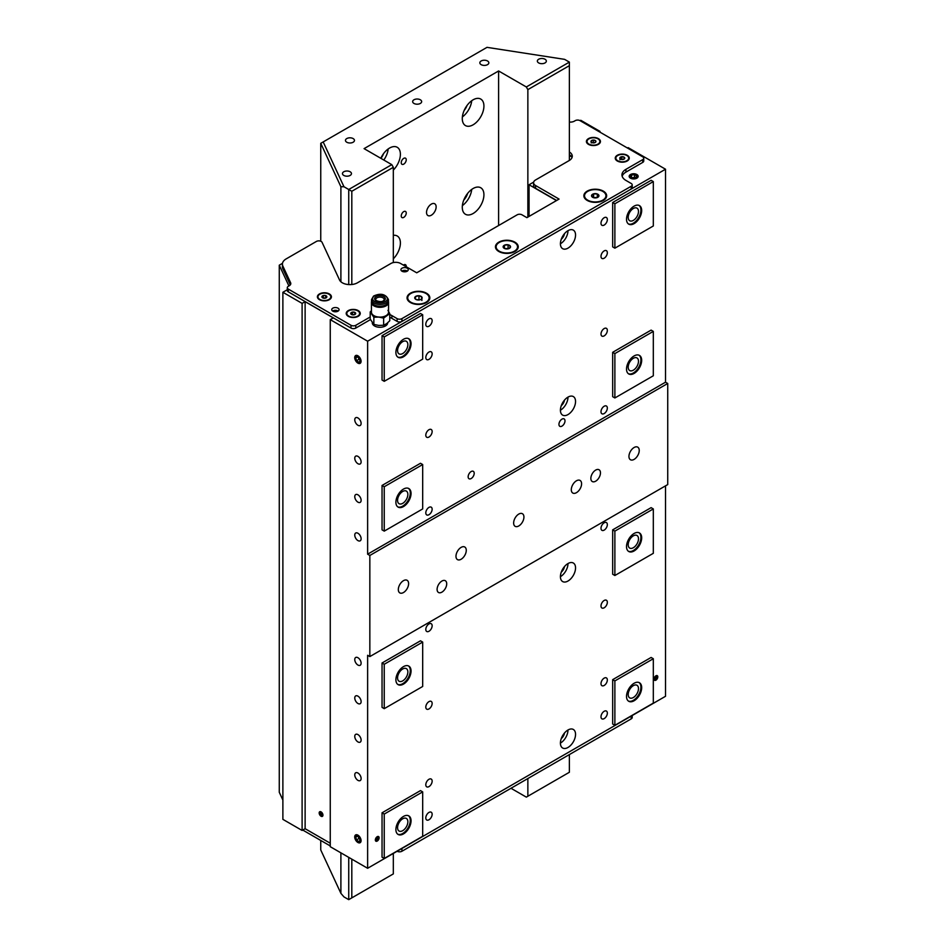 <?xml version="1.0" encoding="UTF-8"?>
<svg xmlns="http://www.w3.org/2000/svg" width="947" height="947" viewBox="0 0 947 947"><rect width="100%" height="100%" fill="white"/><g stroke="black" fill="none" stroke-linecap="round" stroke-linejoin="round"><path stroke-width="1.42" d="M407.317 271.126A3.208 1.858 0 0 0 407.139 271.02A3.208 1.858 0 0 0 402.179 271.315M338.138 311.078A3.208 1.858 0 0 0 337.949 310.959A3.208 1.858 0 0 0 332.989 311.255M655.916 680.171A2.675 1.539 120 0 0 657.656 677.803A2.675 1.539 120 0 0 657.254 675.661A2.675 1.539 120 0 0 655.916 675.803A2.675 1.539 120 0 0 654.164 678.159A2.675 1.539 120 0 0 654.578 680.301A2.675 1.539 120 0 0 655.916 680.171M321.057 811.863A2.675 1.539 -120 0 0 319.719 811.733A2.675 1.539 -120 0 0 319.317 813.875A2.675 1.539 -120 0 0 321.057 816.231A2.675 1.539 -120 0 0 322.394 816.373A2.675 1.539 -120 0 0 322.809 814.219A2.675 1.539 -120 0 0 321.057 811.863M377.237 841.054A2.675 1.539 120 0 0 378.978 838.699A2.675 1.539 120 0 0 378.575 836.556A2.675 1.539 120 0 0 377.237 836.686A2.675 1.539 120 0 0 375.486 839.054A2.675 1.539 120 0 0 375.9 841.196A2.675 1.539 120 0 0 377.237 841.054M561.973 426.114A4.285 2.474 120 0 0 564.767 422.35A4.285 2.474 120 0 0 564.116 418.917A4.285 2.474 120 0 0 561.973 419.13A4.285 2.474 120 0 0 559.18 422.895A4.285 2.474 120 0 0 559.831 426.328A4.285 2.474 120 0 0 561.973 426.114M471.168 478.543A4.285 2.474 120 0 0 473.974 474.767A4.285 2.474 120 0 0 473.311 471.334A4.285 2.474 120 0 0 471.168 471.547A4.285 2.474 120 0 0 468.374 475.323A4.285 2.474 120 0 0 469.037 478.756A4.285 2.474 120 0 0 471.168 478.543M567.987 581.032A10.701 6.179 120 0 0 574.971 571.597A10.701 6.179 120 0 0 573.337 563.027A10.701 6.179 120 0 0 567.987 563.548A10.701 6.179 120 0 0 560.991 572.982A10.701 6.179 120 0 0 562.636 581.553A10.701 6.179 120 0 0 567.987 581.032M560.423 576.664A10.701 6.179 120 0 0 567.987 563.548M561.275 572.13A5.883 3.397 120 0 0 564.495 566.555M567.987 747.467A10.701 6.179 120 0 0 574.971 738.044A10.701 6.179 120 0 0 573.337 729.462A10.701 6.179 120 0 0 567.987 729.995A10.701 6.179 120 0 0 560.991 739.429A10.701 6.179 120 0 0 562.636 748A10.701 6.179 120 0 0 567.987 747.467M560.423 743.099A10.701 6.179 120 0 0 567.987 729.995M561.275 738.577A5.883 3.397 120 0 0 564.495 733.002M595.663 481.194A6.795 3.918 120 0 0 600.102 475.205A6.795 3.918 120 0 0 599.06 469.759A6.795 3.918 120 0 0 595.663 470.091A6.795 3.918 120 0 0 591.224 476.081A6.795 3.918 120 0 0 592.266 481.526A6.795 3.918 120 0 0 595.663 481.194M441.906 592.147A6.795 3.918 120 0 0 446.345 586.157A6.795 3.918 120 0 0 445.303 580.712A6.795 3.918 120 0 0 441.906 581.056A6.795 3.918 120 0 0 437.467 587.045A6.795 3.918 120 0 0 438.508 592.491A6.795 3.918 120 0 0 441.906 592.147M634.099 459.39A7.28 4.202 120 0 0 638.846 452.974A7.28 4.202 120 0 0 637.733 447.15A7.28 4.202 120 0 0 634.099 447.505A7.28 4.202 120 0 0 629.341 453.921A7.28 4.202 120 0 0 630.465 459.757A7.28 4.202 120 0 0 634.099 459.39M576.439 492.677A7.28 4.202 120 0 0 581.198 486.273A7.28 4.202 120 0 0 580.073 480.437A7.28 4.202 120 0 0 576.439 480.792A7.28 4.202 120 0 0 571.692 487.208A7.28 4.202 120 0 0 572.805 493.044A7.28 4.202 120 0 0 576.439 492.677M518.778 525.964A7.28 4.202 120 0 0 523.537 519.56A7.28 4.202 120 0 0 522.424 513.724A7.28 4.202 120 0 0 518.778 514.079A7.28 4.202 120 0 0 514.032 520.495A7.28 4.202 120 0 0 515.144 526.331A7.28 4.202 120 0 0 518.778 525.964M461.13 559.251A7.28 4.202 120 0 0 465.877 552.847A7.28 4.202 120 0 0 464.764 547.011A7.28 4.202 120 0 0 461.13 547.378A7.28 4.202 120 0 0 456.371 553.782A7.28 4.202 120 0 0 457.484 559.618A7.28 4.202 120 0 0 461.13 559.251M403.469 592.538A7.28 4.202 120 0 0 408.216 586.134A7.28 4.202 120 0 0 407.103 580.298A7.28 4.202 120 0 0 403.469 580.665A7.28 4.202 120 0 0 398.711 587.069A7.28 4.202 120 0 0 399.835 592.905A7.28 4.202 120 0 0 403.469 592.538M604.174 718.619A4.498 2.592 120 0 0 607.11 714.665A4.498 2.592 120 0 0 606.423 711.067A4.498 2.592 120 0 0 604.174 711.28A4.498 2.592 120 0 0 601.238 715.245A4.498 2.592 120 0 0 601.925 718.844A4.498 2.592 120 0 0 604.174 718.619M604.174 225.066A4.498 2.592 120 0 0 607.11 221.101A4.498 2.592 120 0 0 606.423 217.502A4.498 2.592 120 0 0 604.174 217.727A4.498 2.592 120 0 0 601.238 221.681A4.498 2.592 120 0 0 601.925 225.291A4.498 2.592 120 0 0 604.174 225.066M428.967 326.218A4.498 2.592 120 0 0 431.903 322.252A4.498 2.592 120 0 0 431.216 318.654A4.498 2.592 120 0 0 428.967 318.879A4.498 2.592 120 0 0 426.032 322.832A4.498 2.592 120 0 0 426.73 326.443A4.498 2.592 120 0 0 428.967 326.218M428.967 819.771A4.498 2.592 120 0 0 431.903 815.817A4.498 2.592 120 0 0 431.216 812.218A4.498 2.592 120 0 0 428.967 812.431A4.498 2.592 120 0 0 426.032 816.397A4.498 2.592 120 0 0 426.73 819.995A4.498 2.592 120 0 0 428.967 819.771M604.174 600.469A4.486 2.592 -60 0 1 606.411 600.244A4.486 2.592 -60 0 1 607.098 603.831A4.486 2.592 -60 0 1 604.174 607.785A4.486 2.592 -60 0 1 601.937 608.01A4.486 2.592 -60 0 1 601.238 604.411A4.486 2.592 -60 0 1 604.174 600.469M428.967 701.62A4.486 2.592 -60 0 1 431.216 701.396A4.486 2.592 -60 0 1 431.903 704.982A4.486 2.592 -60 0 1 428.967 708.936A4.486 2.592 -60 0 1 426.73 709.161A4.486 2.592 -60 0 1 426.043 705.562A4.486 2.592 -60 0 1 428.967 701.62M428.967 779.286A4.486 2.592 -60 0 1 431.216 779.061A4.486 2.592 -60 0 1 431.903 782.66A4.486 2.592 -60 0 1 428.967 786.614A4.486 2.592 -60 0 1 426.73 786.839A4.486 2.592 -60 0 1 426.043 783.24A4.486 2.592 -60 0 1 428.967 779.286M428.967 623.943A4.486 2.592 -60 0 1 431.216 623.718A4.486 2.592 -60 0 1 431.903 627.316A4.486 2.592 -60 0 1 428.967 631.27A4.486 2.592 -60 0 1 426.73 631.483A4.486 2.592 -60 0 1 426.043 627.897A4.486 2.592 -60 0 1 428.967 623.943M604.174 678.135A4.486 2.592 -60 0 1 606.411 677.91A4.486 2.592 -60 0 1 607.098 681.509A4.486 2.592 -60 0 1 604.174 685.462A4.486 2.592 -60 0 1 601.937 685.687A4.486 2.592 -60 0 1 601.238 682.089A4.486 2.592 -60 0 1 604.174 678.135M604.174 250.884A4.486 2.592 -60 0 1 606.411 250.671A4.486 2.592 -60 0 1 607.098 254.258A4.486 2.592 -60 0 1 604.174 258.211A4.486 2.592 -60 0 1 601.937 258.436A4.486 2.592 -60 0 1 601.238 254.838A4.486 2.592 -60 0 1 604.174 250.884M604.174 328.562A4.486 2.592 -60 0 1 606.411 328.337A4.486 2.592 -60 0 1 607.098 331.935A4.486 2.592 -60 0 1 604.174 335.889A4.486 2.592 -60 0 1 601.937 336.102A4.486 2.592 -60 0 1 601.238 332.515A4.486 2.592 -60 0 1 604.174 328.562M428.967 429.713A4.486 2.592 -60 0 1 431.216 429.488A4.486 2.592 -60 0 1 431.903 433.087A4.486 2.592 -60 0 1 428.967 437.041A4.486 2.592 -60 0 1 426.73 437.254A4.486 2.592 -60 0 1 426.043 433.667A4.486 2.592 -60 0 1 428.967 429.713M428.967 507.391A4.486 2.592 -60 0 1 431.216 507.166A4.486 2.592 -60 0 1 431.903 510.753A4.486 2.592 -60 0 1 428.967 514.706A4.486 2.592 -60 0 1 426.73 514.931A4.486 2.592 -60 0 1 426.043 511.333A4.486 2.592 -60 0 1 428.967 507.391M604.174 406.239A4.486 2.592 -60 0 1 606.411 406.014A4.486 2.592 -60 0 1 607.098 409.601A4.486 2.592 -60 0 1 604.174 413.555A4.486 2.592 -60 0 1 601.937 413.78A4.486 2.592 -60 0 1 601.238 410.181A4.486 2.592 -60 0 1 604.174 406.239M428.967 352.035A4.486 2.592 -60 0 1 431.216 351.822A4.486 2.592 -60 0 1 431.903 355.409A4.486 2.592 -60 0 1 428.967 359.363A4.486 2.592 -60 0 1 426.73 359.588A4.486 2.592 -60 0 1 426.043 355.989A4.486 2.592 -60 0 1 428.967 352.035M604.174 522.791A4.486 2.592 -60 0 1 606.411 522.566A4.486 2.592 -60 0 1 607.098 526.165A4.486 2.592 -60 0 1 604.174 530.119A4.486 2.592 -60 0 1 601.937 530.332A4.486 2.592 -60 0 1 601.238 526.745A4.486 2.592 -60 0 1 604.174 522.791M567.987 414.585A10.701 6.179 120 0 0 574.971 405.15A10.701 6.179 120 0 0 573.337 396.58A10.701 6.179 120 0 0 567.987 397.113A10.701 6.179 120 0 0 560.991 406.535A10.701 6.179 120 0 0 562.636 415.117A10.701 6.179 120 0 0 567.987 414.585M560.423 410.217A10.701 6.179 120 0 0 567.987 397.113M561.275 405.683A5.883 3.397 120 0 0 564.495 400.108M567.987 248.138A10.701 6.179 120 0 0 574.971 238.715A10.701 6.179 120 0 0 573.337 230.133A10.701 6.179 120 0 0 567.987 230.666A10.701 6.179 120 0 0 560.991 240.1A10.701 6.179 120 0 0 562.636 248.67A10.701 6.179 120 0 0 567.987 248.138M560.423 243.77A10.701 6.179 120 0 0 567.987 230.666M561.275 239.248A5.883 3.397 120 0 0 564.495 233.672M357.942 734.588A4.498 2.592 -120 0 0 355.693 734.363A4.498 2.592 -120 0 0 355.007 737.962A4.498 2.592 -120 0 0 357.942 741.927A4.498 2.592 -120 0 0 360.18 742.152A4.498 2.592 -120 0 0 360.878 738.542A4.498 2.592 -120 0 0 357.942 734.588M357.942 773.024A4.498 2.592 -120 0 0 355.693 772.799A4.498 2.592 -120 0 0 355.007 776.398A4.498 2.592 -120 0 0 357.942 780.364A4.498 2.592 -120 0 0 360.18 780.588A4.498 2.592 -120 0 0 360.878 776.978A4.498 2.592 -120 0 0 357.942 773.024M357.942 417.947A4.498 2.592 -120 0 0 355.693 417.722A4.498 2.592 -120 0 0 355.007 421.32A4.498 2.592 -120 0 0 357.942 425.286A4.498 2.592 -120 0 0 360.18 425.499A4.498 2.592 -120 0 0 360.878 421.9A4.498 2.592 -120 0 0 357.942 417.947M357.942 456.383A4.498 2.592 -120 0 0 355.693 456.158A4.498 2.592 -120 0 0 355.007 459.757A4.498 2.592 -120 0 0 357.942 463.722A4.498 2.592 -120 0 0 360.18 463.947A4.498 2.592 -120 0 0 360.878 460.337A4.498 2.592 -120 0 0 357.942 456.383M357.942 494.819A4.498 2.592 -120 0 0 355.693 494.594A4.498 2.592 -120 0 0 355.007 498.193A4.498 2.592 -120 0 0 357.942 502.159A4.498 2.592 -120 0 0 360.18 502.384A4.498 2.592 -120 0 0 360.878 498.773A4.498 2.592 -120 0 0 357.942 494.819M357.942 533.256A4.498 2.592 -120 0 0 355.693 533.031A4.498 2.592 -120 0 0 355.007 536.629A4.498 2.592 -120 0 0 357.942 540.595A4.498 2.592 -120 0 0 360.18 540.82A4.498 2.592 -120 0 0 360.878 537.209A4.498 2.592 -120 0 0 357.942 533.256M357.942 696.152A4.498 2.592 -120 0 0 355.693 695.927A4.498 2.592 -120 0 0 355.007 699.525A4.498 2.592 -120 0 0 357.942 703.491A4.498 2.592 -120 0 0 360.18 703.704A4.498 2.592 -120 0 0 360.878 700.105A4.498 2.592 -120 0 0 357.942 696.152M357.942 657.715A4.498 2.592 -120 0 0 355.693 657.49A4.498 2.592 -120 0 0 355.007 661.089A4.498 2.592 -120 0 0 357.942 665.054A4.498 2.592 -120 0 0 360.18 665.268A4.498 2.592 -120 0 0 360.878 661.669A4.498 2.592 -120 0 0 357.942 657.715M402.712 668.996A7.28 4.202 -60 0 1 406.346 668.629A7.28 4.202 -60 0 1 407.47 674.465A7.28 4.202 -60 0 1 402.712 680.881A7.28 4.202 -60 0 1 399.078 681.236A7.28 4.202 -60 0 1 397.953 675.4A7.28 4.202 -60 0 1 402.712 668.996M402.712 818.788A7.28 4.202 -60 0 1 406.346 818.433A7.28 4.202 -60 0 1 407.47 824.269A7.28 4.202 -60 0 1 402.712 830.673A7.28 4.202 -60 0 1 399.078 831.04A7.28 4.202 -60 0 1 397.953 825.204A7.28 4.202 -60 0 1 402.712 818.788M411.045 670.997A10.713 6.179 -60 0 1 406.37 681.781A10.713 6.179 -60 0 1 398.119 684.645A10.713 6.179 -60 0 1 395.893 679.745A10.713 6.179 -60 0 1 400.569 668.973A10.713 6.179 -60 0 1 408.82 666.096A10.713 6.179 -60 0 1 411.045 670.997M408.429 665.907A10.713 6.179 -60 0 1 410.288 670.559A10.713 6.179 -60 0 1 405.861 681.071A10.713 6.179 -60 0 1 397.752 684.409M411.045 820.8A10.713 6.179 -60 0 1 406.37 831.573A10.713 6.179 -60 0 1 398.119 834.449A10.713 6.179 -60 0 1 395.893 829.548A10.713 6.179 -60 0 1 400.569 818.764A10.713 6.179 -60 0 1 408.82 815.9A10.713 6.179 -60 0 1 411.045 820.8M408.429 815.698A10.713 6.179 -60 0 1 410.288 820.362A10.713 6.179 -60 0 1 405.861 830.874A10.713 6.179 -60 0 1 397.752 834.2M633.342 535.836A7.28 4.202 -60 0 1 636.976 535.481A7.28 4.202 -60 0 1 638.1 541.317A7.28 4.202 -60 0 1 633.342 547.721A7.28 4.202 -60 0 1 629.708 548.088A7.28 4.202 -60 0 1 628.583 542.252A7.28 4.202 -60 0 1 633.342 535.836M633.342 685.64A7.28 4.202 -60 0 1 636.976 685.285A7.28 4.202 -60 0 1 638.1 691.109A7.28 4.202 -60 0 1 633.342 697.525A7.28 4.202 -60 0 1 629.708 697.88A7.28 4.202 -60 0 1 628.583 692.056A7.28 4.202 -60 0 1 633.342 685.64M626.523 546.597A10.713 6.179 120 0 0 628.749 551.497A10.713 6.179 120 0 0 637 548.621A10.713 6.179 120 0 0 641.675 537.849A10.713 6.179 120 0 0 639.45 532.948A10.713 6.179 120 0 0 631.199 535.813A10.713 6.179 120 0 0 626.523 546.597M628.382 551.249A10.713 6.179 120 0 0 636.479 547.922A10.713 6.179 120 0 0 640.918 537.411A10.713 6.179 120 0 0 639.059 532.747M626.523 696.388A10.713 6.179 120 0 0 628.749 701.289A10.713 6.179 120 0 0 637 698.424A10.713 6.179 120 0 0 641.675 687.652A10.713 6.179 120 0 0 639.45 682.74A10.713 6.179 120 0 0 631.199 685.616A10.713 6.179 120 0 0 626.523 696.388M628.382 701.052A10.713 6.179 120 0 0 636.479 697.726A10.713 6.179 120 0 0 640.918 687.214A10.713 6.179 120 0 0 639.059 682.55M633.342 358.297A7.28 4.202 -60 0 1 636.976 357.942A7.28 4.202 -60 0 1 638.1 363.766A7.28 4.202 -60 0 1 633.342 370.182A7.28 4.202 -60 0 1 629.708 370.549A7.28 4.202 -60 0 1 628.583 364.713A7.28 4.202 -60 0 1 633.342 358.297M633.342 208.506A7.28 4.202 -60 0 1 636.976 208.139A7.28 4.202 -60 0 1 638.1 213.975A7.28 4.202 -60 0 1 633.342 220.391A7.28 4.202 -60 0 1 629.708 220.746A7.28 4.202 -60 0 1 628.583 214.91A7.28 4.202 -60 0 1 633.342 208.506M641.675 360.31A10.713 6.179 -60 0 1 637 371.082A10.713 6.179 -60 0 1 628.749 373.958A10.713 6.179 -60 0 1 626.523 369.046A10.713 6.179 -60 0 1 631.199 358.274A10.713 6.179 -60 0 1 639.45 355.409A10.713 6.179 -60 0 1 641.675 360.31M639.059 355.208A10.713 6.179 -60 0 1 640.918 359.872A10.713 6.179 -60 0 1 636.479 370.384A10.713 6.179 -60 0 1 628.382 373.71M641.675 210.506A10.713 6.179 -60 0 1 637 221.29A10.713 6.179 -60 0 1 628.749 224.155A10.713 6.179 -60 0 1 626.523 219.254A10.713 6.179 -60 0 1 631.199 208.47A10.713 6.179 -60 0 1 639.45 205.606A10.713 6.179 -60 0 1 641.675 210.506M639.059 205.416A10.713 6.179 -60 0 1 640.918 210.068A10.713 6.179 -60 0 1 636.479 220.58A10.713 6.179 -60 0 1 628.382 223.918M402.712 491.457A7.28 4.202 -60 0 1 406.346 491.091A7.28 4.202 -60 0 1 407.47 496.926A7.28 4.202 -60 0 1 402.712 503.342A7.28 4.202 -60 0 1 399.078 503.697A7.28 4.202 -60 0 1 397.953 497.862A7.28 4.202 -60 0 1 402.712 491.457M395.893 502.206A10.713 6.179 120 0 0 398.119 507.107A10.713 6.179 120 0 0 406.37 504.242A10.713 6.179 120 0 0 411.045 493.458A10.713 6.179 120 0 0 408.82 488.557A10.713 6.179 120 0 0 400.569 491.422A10.713 6.179 120 0 0 395.893 502.206M397.752 506.87A10.713 6.179 120 0 0 405.861 503.532A10.713 6.179 120 0 0 410.288 493.02A10.713 6.179 120 0 0 408.429 488.368M402.712 341.654A7.28 4.202 -60 0 1 406.346 341.299A7.28 4.202 -60 0 1 407.47 347.123A7.28 4.202 -60 0 1 402.712 353.539A7.28 4.202 -60 0 1 399.078 353.894A7.28 4.202 -60 0 1 397.953 348.07A7.28 4.202 -60 0 1 402.712 341.654M395.893 352.402A10.713 6.179 120 0 0 398.119 357.303A10.713 6.179 120 0 0 406.37 354.438A10.713 6.179 120 0 0 411.045 343.666A10.713 6.179 120 0 0 408.82 338.754A10.713 6.179 120 0 0 400.569 341.63A10.713 6.179 120 0 0 395.893 352.402M397.752 357.066A10.713 6.179 120 0 0 405.861 353.74A10.713 6.179 120 0 0 410.288 343.228A10.713 6.179 120 0 0 408.429 338.564M357.895 355.776A4.498 2.592 -120 0 0 355.658 355.563A4.498 2.592 -120 0 0 354.959 359.162A4.498 2.592 -120 0 0 357.895 363.115A4.498 2.592 -120 0 0 360.144 363.34A4.498 2.592 -120 0 0 360.831 359.742A4.498 2.592 -120 0 0 357.895 355.776M357.895 835.136A4.498 2.592 -120 0 0 355.658 834.911A4.498 2.592 -120 0 0 354.959 838.521A4.498 2.592 -120 0 0 357.895 842.475A4.498 2.592 -120 0 0 360.144 842.7A4.498 2.592 -120 0 0 360.831 839.101A4.498 2.592 -120 0 0 357.895 835.136M630.501 178.19A4.498 2.592 180 0 1 629.175 176.355A4.498 2.592 180 0 1 631.957 173.952A4.498 2.592 180 0 1 636.858 174.52A4.498 2.592 180 0 1 638.171 176.355A4.498 2.592 180 0 1 635.39 178.746A4.498 2.592 180 0 1 630.501 178.19M369.839 555.463L369.839 656.579L667.73 484.58L667.73 383.476L369.839 555.463L367.625 554.184L367.625 341.204L665.516 169.217L628.145 147.637L627.482 148.028M665.516 169.217L665.516 382.197L367.625 554.184M667.73 383.476L665.516 382.197M665.516 485.858L665.516 696.294L367.625 868.281L330.254 846.701L330.254 319.636L367.625 341.204M282.49 263.325L279.27 265.196L288.906 285.958M279.27 265.196L279.27 792.26L282.881 800.061M287.296 289.735L282.881 292.28L282.881 819.356L302.105 830.448L302.105 303.383L305.123 301.643L305.123 828.708L302.105 830.448M305.123 301.643L333.273 317.884L330.254 319.636M599.333 131.775L600.007 131.396L600.007 132.166M600.007 131.396L580.783 120.293L580.109 120.683M533.67 182.096L529.065 184.76L529.065 216.401M529.065 184.76L556.481 200.575M330.254 843.221L305.123 828.708M367.625 868.281L367.625 655.3L369.839 656.579M282.881 292.28L302.105 303.383M653.312 331.391L651.11 330.112L612.673 352.308L612.673 396.686L614.875 397.965L653.312 375.781L653.312 331.391L614.875 353.586L614.875 397.965M612.673 202.504L612.673 246.895L614.875 248.173L653.312 225.978L653.312 181.587L651.11 180.321L612.673 202.504L614.875 203.783L614.875 248.173M382.043 485.456L382.043 529.847L384.245 531.125L422.682 508.93L422.682 464.539L420.48 463.272L382.043 485.456L384.245 486.734L384.245 531.125M422.682 314.747L420.48 313.469L382.043 335.664L382.043 380.043L384.245 381.321L422.682 359.126L422.682 314.747L384.245 336.943L384.245 381.321M653.312 658.733L651.11 657.455L612.673 679.65L612.673 724.029L614.875 725.307L653.312 703.112L653.312 658.733L614.875 680.917L614.875 725.307M612.673 529.847L612.673 574.237L614.875 575.504L653.312 553.32L653.312 508.93L651.11 507.651L612.673 529.847L614.875 531.125L614.875 575.504M382.043 812.798L382.043 857.189L384.245 858.456L422.682 836.272L422.682 791.881L420.48 790.603L382.043 812.798L384.245 814.077L384.245 858.456M422.682 642.078L420.48 640.811L382.043 662.995L382.043 707.385L384.245 708.664L422.682 686.468L422.682 642.078L384.245 664.273L384.245 708.664M422.682 791.881L384.245 814.077M422.682 464.539L384.245 486.734M653.312 181.587L614.875 203.783M653.312 508.93L614.875 531.125M384.245 336.943L382.043 335.664M384.245 664.273L382.043 662.995M614.875 353.586L612.673 352.308M614.875 680.917L612.673 679.65M632.205 715.518L632.205 717.483A3.397 1.965 180 0 1 631.211 718.868L631.211 716.098L401.93 848.476L401.93 851.246A3.397 1.965 180 0 1 397.124 851.246L397.124 851.246M631.211 716.098A3.397 1.965 0 0 0 631.969 715.447M400.794 848.903A3.397 1.965 0 0 0 401.93 848.476M631.211 718.868L401.93 851.246M330.254 845.931L302.78 830.069M387.69 322.82A7.706 4.451 180 0 1 386.021 325.579A7.706 4.451 180 0 1 377.451 327.023A7.706 4.451 180 0 1 372.278 322.82L372.278 322.726M388.542 302.377L388.542 312.167A8.559 4.948 180 0 1 386.696 315.233A8.559 4.948 180 0 1 378.741 317.056A8.559 4.948 180 0 1 372.029 313.99A8.559 4.948 180 0 1 371.425 312.167L371.425 302.377A8.559 4.948 0 0 0 377.166 307.041A8.559 4.948 0 0 0 386.696 305.443A8.559 4.948 0 0 0 388.542 302.377A8.559 4.948 0 0 0 388.424 301.56M371.544 301.56A8.559 4.948 0 0 0 371.425 302.377M371.532 299.583L371.532 301.324A8.452 4.877 0 0 0 377.202 305.94A8.452 4.877 0 0 0 386.613 304.354A8.452 4.877 0 0 0 388.436 301.324L388.436 299.583C385.595 294.008 380.635 292.836 373.556 296.068L371.532 299.583A8.452 4.877 0 0 0 377.202 304.188A8.452 4.877 0 0 0 386.613 302.614A8.452 4.877 0 0 0 388.436 299.583M371.425 310.687L370.206 311.954L373.852 317.257L378.741 317.056L383.63 318.097L389.762 313.623L387.939 310.344M389.762 313.623L389.762 320.761L386.696 323.614L383.63 325.235L383.63 318.097M383.63 325.235L378.741 325.437L373.852 324.407L370.206 319.092L370.206 311.954M373.852 324.407L373.852 317.257M376.444 840.545A1.858 1.065 120 0 0 377.072 840.463A1.858 1.065 120 0 0 378.279 839.172A1.858 1.065 120 0 0 378.433 837.586A1.858 1.065 120 0 0 377.391 837.278A1.858 1.065 120 0 0 376.184 838.569A1.858 1.065 120 0 0 376.03 840.167A1.858 1.065 120 0 0 376.444 840.545M376.433 840.249L378.279 839.172L378.433 837.586L377.391 837.278L376.184 838.569L376.433 840.249M378.327 836.568A2.569 1.48 -60 0 1 378.682 839.291A2.569 1.48 -60 0 1 376.148 841.185A2.569 1.48 -60 0 1 375.781 838.462A2.569 1.48 -60 0 1 378.327 836.568M376.859 838.355L376.942 837.598A1.61 0.923 120 0 1 376.267 839.006L376.859 838.355L378.279 839.172M377.143 836.84L378.433 837.586M375.983 839.835L377.072 840.463M635.283 177.847A2.675 1.539 0 0 0 632.987 177.598A2.675 1.539 0 0 0 632.087 177.835M631.495 177.61A3.09 1.787 0 0 0 632.88 178.072A3.09 1.787 0 0 0 635.863 177.61A3.09 1.787 0 0 0 636.656 175.893A3.09 1.787 0 0 0 634.478 174.627A3.09 1.787 0 0 0 631.495 175.088A3.09 1.787 0 0 0 630.69 176.817A3.09 1.787 0 0 0 631.495 177.61M631.779 177.681L635.863 177.61L636.656 175.893L634.478 174.627L631.495 175.088L630.69 176.817L631.779 177.681M636.704 174.603A4.285 2.474 180 0 1 636.704 178.107A4.285 2.474 180 0 1 630.643 178.107A4.285 2.474 180 0 1 630.643 174.603A4.285 2.474 180 0 1 636.704 174.603M635.307 177.835L631.921 177.752M634.478 177.361L634.478 174.627M631.495 177.491L631.495 175.088M358.392 357.339A2.675 1.539 -120 0 0 358.511 357.907A2.675 1.539 -120 0 0 359.978 360.085L358.925 359.304L356.557 360.677A3.09 1.787 -120 0 0 358.724 362.263A3.09 1.787 -120 0 0 360.061 361.044A3.09 1.787 -120 0 0 359.233 358.226A3.09 1.787 -120 0 0 357.078 356.64A3.09 1.787 -120 0 0 355.741 357.859A3.09 1.787 -120 0 0 355.883 359.233A3.09 1.787 -120 0 0 356.557 360.677L358.724 362.263L360.061 361.044L359.233 358.226L357.078 356.64L355.741 357.859L356.557 360.677M360.7 359.742A4.285 2.474 60 0 1 359.043 363.352A4.285 2.474 60 0 1 355.101 359.162A4.285 2.474 60 0 1 356.759 355.551A4.285 2.474 60 0 1 360.7 359.742M358.333 357.303L358.925 359.304M360.925 360.996L358.724 362.263M357.516 356.83L355.741 357.859M358.854 838.557L358.357 836.674A2.675 1.539 -120 0 0 358.487 837.16A2.675 1.539 -120 0 0 359.931 839.397A2.675 1.539 -120 0 0 359.978 839.444L358.854 838.557L356.486 839.918A3.09 1.787 -120 0 0 357.516 841.066A3.09 1.787 -120 0 0 358.641 841.611A3.09 1.787 -120 0 0 360.049 840.498A3.09 1.787 -120 0 0 359.315 837.693A3.09 1.787 -120 0 0 357.161 836.012A3.09 1.787 -120 0 0 355.752 837.124A3.09 1.787 -120 0 0 356.486 839.918L358.641 841.611L360.049 840.498L359.315 837.693L357.161 836.012L355.752 837.124L356.486 839.918M358.44 835.68A4.285 2.474 60 0 1 360.878 841.149A4.285 2.474 60 0 1 357.362 841.942A4.285 2.474 60 0 1 354.924 836.473A4.285 2.474 60 0 1 358.44 835.68M357.445 836.142L355.752 837.124M360.914 840.297L358.641 841.611M431.335 215.218A6.795 3.918 120 0 0 435.774 209.228A6.795 3.918 120 0 0 434.732 203.783A6.795 3.918 120 0 0 431.335 204.114A6.795 3.918 120 0 0 426.896 210.104A6.795 3.918 120 0 0 427.937 215.549A6.795 3.918 120 0 0 431.335 215.218M487.527 60.987A4.498 2.592 0 0 0 482.627 60.419A4.498 2.592 0 0 0 479.845 62.822A4.498 2.592 0 0 0 481.171 64.656A4.498 2.592 0 0 0 486.06 65.213A4.498 2.592 0 0 0 488.841 62.822A4.498 2.592 0 0 0 487.527 60.987M545.022 59.247A4.498 2.592 0 0 0 540.133 58.69A4.498 2.592 0 0 0 537.351 61.082A4.498 2.592 0 0 0 538.665 62.916A4.498 2.592 0 0 0 543.566 63.485A4.498 2.592 0 0 0 546.348 61.082A4.498 2.592 0 0 0 545.022 59.247M420.326 99.778A4.498 2.592 0 0 0 415.437 99.21A4.498 2.592 0 0 0 412.655 101.613A4.498 2.592 0 0 0 413.981 103.448A4.498 2.592 0 0 0 418.87 104.004A4.498 2.592 0 0 0 421.652 101.613A4.498 2.592 0 0 0 420.326 99.778M350.141 171.762A4.498 2.592 0 0 0 345.241 171.206A4.498 2.592 0 0 0 342.471 173.597A4.498 2.592 0 0 0 343.785 175.432A4.498 2.592 0 0 0 348.685 176A4.498 2.592 0 0 0 351.455 173.597A4.498 2.592 0 0 0 350.141 171.762M353.136 138.57A4.498 2.592 0 0 0 348.247 138.002A4.498 2.592 0 0 0 345.466 140.405A4.498 2.592 0 0 0 346.791 142.239A4.498 2.592 0 0 0 351.68 142.796A4.498 2.592 0 0 0 354.462 140.405A4.498 2.592 0 0 0 353.136 138.57M473.098 124.815A15.306 8.831 120 0 0 483.1 111.332A15.306 8.831 120 0 0 480.756 99.068A15.306 8.831 120 0 0 473.098 99.826A15.306 8.831 120 0 0 463.107 113.309A15.306 8.831 120 0 0 465.451 125.572A15.306 8.831 120 0 0 473.098 124.815M462.373 116.931A15.306 8.831 120 0 0 471.724 100.713M464.137 110.479A9.636 5.564 120 0 0 467.037 105.472M393.325 170.093A15.306 8.831 120 0 0 397.231 147.294A15.306 8.831 120 0 0 389.572 148.052A15.306 8.831 120 0 0 380.801 158.291M383.795 160.031A15.306 8.831 120 0 0 388.199 148.939M380.907 158.35A9.636 5.564 120 0 0 383.511 153.698M467.629 193.401A10.168 5.871 -60 0 1 463.77 200.089M473.098 213.513A15.306 8.831 120 0 0 483.1 200.03A15.306 8.831 120 0 0 480.756 187.766A15.306 8.831 120 0 0 473.098 188.524A15.306 8.831 120 0 0 463.107 202.007A15.306 8.831 120 0 0 465.451 214.271A15.306 8.831 120 0 0 473.098 213.513M462.373 205.629A15.306 8.831 120 0 0 471.724 189.424M393.325 258.803A15.306 8.831 120 0 0 397.231 235.992A15.306 8.831 120 0 0 393.325 235.353M403.742 164.127A3.528 2.036 120 0 0 406.05 161.014A3.528 2.036 120 0 0 405.505 158.185A3.528 2.036 120 0 0 403.742 158.362A3.528 2.036 120 0 0 401.433 161.464A3.528 2.036 120 0 0 401.978 164.305A3.528 2.036 120 0 0 403.742 164.127M403.742 217.384A3.528 2.036 120 0 0 406.05 214.271A3.528 2.036 120 0 0 405.505 211.441A3.528 2.036 120 0 0 403.742 211.619A3.528 2.036 120 0 0 401.433 214.732A3.528 2.036 120 0 0 401.978 217.561A3.528 2.036 120 0 0 403.742 217.384M406.216 266.746A3.528 2.036 120 0 0 405.505 264.71A3.528 2.036 120 0 0 403.742 264.876A3.528 2.036 120 0 0 403.386 265.113M340.896 852.845L340.896 893.352L320.749 849.944L320.749 840.439M320.749 241.236L320.749 143.328L323.176 141.932L343.962 186.737L348.733 189.495L391.786 164.636L364.074 148.632L498.607 70.966L526.319 86.958L569.372 62.111L564.601 59.353L486.995 47.35L323.176 141.932M511.001 788.283L526.319 797.125L527.858 796.238L527.858 778.541M527.858 217.1L527.858 89.622L526.319 86.958M527.858 796.238L569.372 772.267L569.372 754.581M569.372 160.445L569.372 65.663L527.858 89.622M498.607 225.54L498.607 70.966M351.81 859.154L351.81 897.874L393.325 873.903L393.325 853.448M393.325 262.579L393.325 167.299L351.81 191.27L351.81 284.502M391.786 164.636L393.325 167.299M340.896 281.756L340.896 186.737L320.749 143.328M340.896 893.352L343.962 896.904L348.733 899.65L348.733 857.378M348.733 284.562L348.733 189.495L351.81 191.27M343.962 186.737L340.896 186.737M569.372 62.111L569.372 65.663M351.81 897.874L348.733 899.65M655.123 679.65A1.858 1.065 120 0 0 655.75 679.579A1.858 1.065 120 0 0 656.958 678.289A1.858 1.065 120 0 0 657.111 676.691A1.858 1.065 120 0 0 656.07 676.395A1.858 1.065 120 0 0 654.862 677.685A1.858 1.065 120 0 0 654.708 679.271A1.858 1.065 120 0 0 655.123 679.65M655.111 679.354L656.958 678.289L657.111 676.691L656.07 676.395L654.862 677.685L655.111 679.354M657.005 675.673A2.569 1.48 -60 0 1 657.36 678.395A2.569 1.48 -60 0 1 654.827 680.289A2.569 1.48 -60 0 1 654.46 677.567A2.569 1.48 -60 0 1 657.005 675.673M655.537 677.46L655.62 676.703A1.61 0.923 120 0 1 654.933 678.111L655.537 677.46L656.958 678.289M655.821 675.945L657.111 676.691M654.661 678.94L655.75 679.579M321.353 812.786A1.61 0.923 -120 0 0 321.471 813.248A1.61 0.923 -120 0 0 322.311 814.432L320.346 814.917A1.858 1.065 -120 0 0 320.997 815.521A1.858 1.065 -120 0 0 321.66 815.746A1.858 1.065 -120 0 0 322.371 814.882A1.858 1.065 -120 0 0 321.767 813.189A1.858 1.065 -120 0 0 320.465 812.36A1.858 1.065 -120 0 0 319.755 813.224A1.858 1.065 -120 0 0 320.346 814.917L321.66 815.746L322.371 814.882L320.465 812.36L319.755 813.224L320.346 814.917M321.151 812.005A2.569 1.48 60 0 1 322.868 815.201A2.569 1.48 60 0 1 320.974 816.101A2.569 1.48 60 0 1 319.246 812.905A2.569 1.48 60 0 1 321.151 812.005M321.282 812.739L321.767 814.1M320.938 812.538L319.755 813.224M504.005 248.197A3.705 2.143 -0 0 0 504.206 248.327A3.705 2.143 -0 0 0 505.591 248.836A3.705 2.143 -0 0 0 509.237 248.445A3.705 2.143 -0 0 0 509.45 248.327A3.705 2.143 -0 0 0 510.48 246.433A3.705 2.143 -0 0 0 508.077 244.8A3.705 2.143 -0 0 0 504.431 245.19A3.705 2.143 -0 0 0 503.188 247.203A3.705 2.143 -0 0 0 504.005 248.197M496.133 247.072A10.701 6.179 -0 0 0 496.133 247.333A10.701 6.179 -0 0 0 499.258 251.713A10.701 6.179 -0 0 0 499.838 252.02M513.463 252.186A10.701 6.179 -0 0 0 513.759 252.044A10.701 6.179 -0 0 0 514.399 251.713A10.701 6.179 -0 0 0 517.524 247.333A10.701 6.179 -0 0 0 517.524 247.072M499.898 242.112A10.701 6.179 -0 0 0 496.133 246.812A10.701 6.179 -0 0 0 502.336 252.423A10.701 6.179 -0 0 0 513.759 251.523A10.701 6.179 -0 0 0 517.524 246.812A10.701 6.179 -0 0 0 511.321 241.201A10.701 6.179 -0 0 0 499.898 242.112M509.237 248.445L510.48 246.433L508.077 244.8L504.431 245.19L503.188 247.203L504.384 248.422M508.717 248.659L504.727 248.576M508.077 248.221L508.077 244.8M504.431 248.445L504.431 245.19M414.75 297.536A3.705 2.143 0 0 0 414.975 298.636A3.705 2.143 0 0 0 415.804 299.37A3.705 2.143 0 0 0 417.864 299.974A3.705 2.143 0 0 0 421.036 299.37A3.705 2.143 0 0 0 421.32 299.193A3.705 2.143 0 0 0 421.877 297.074A3.705 2.143 0 0 0 418.976 295.736A3.705 2.143 0 0 0 415.52 296.518A3.705 2.143 0 0 0 414.75 297.536M421.32 299.193L421.877 297.074L418.976 295.736L415.52 296.518L414.975 298.636L415.603 299.193M407.731 298.116A10.701 6.179 0 0 0 407.719 298.376A10.701 6.179 0 0 0 410.856 302.744A10.701 6.179 0 0 0 411.436 303.064M420.018 291.747A10.701 6.179 0 0 0 407.719 297.855A10.701 6.179 0 0 0 416.822 303.963A10.701 6.179 0 0 0 429.121 297.855A10.701 6.179 0 0 0 420.018 291.747M425.049 303.229A10.701 6.179 0 0 0 425.984 302.744A10.701 6.179 0 0 0 429.121 298.376A10.701 6.179 0 0 0 429.109 298.116M420.208 299.737L416.573 299.714M415.52 299.134L415.52 296.518M421.877 300.495L421.877 297.074M418.976 299.169L418.976 295.736M595 197.911A3.705 2.143 0 0 0 596.882 197.686A3.705 2.143 0 0 0 597.853 197.284A3.705 2.143 0 0 0 598.93 195.911A3.705 2.143 0 0 0 597.297 193.993A3.705 2.143 0 0 0 593.591 193.851A3.705 2.143 0 0 0 591.544 195.638A3.705 2.143 0 0 0 592.621 197.284A3.705 2.143 0 0 0 593.177 197.556A3.705 2.143 0 0 0 595 197.911M584.548 196.029A10.701 6.179 0 0 0 584.536 196.301A10.701 6.179 0 0 0 587.673 200.669A10.701 6.179 0 0 0 588.253 200.977M601.866 201.143A10.701 6.179 0 0 0 602.801 200.669A10.701 6.179 0 0 0 605.914 196.704A10.701 6.179 0 0 0 605.938 196.301A10.701 6.179 0 0 0 605.926 196.029M584.559 195.366A10.701 6.179 0 0 0 584.536 195.769A10.701 6.179 0 0 0 594.894 201.948A10.701 6.179 0 0 0 605.914 196.171A10.701 6.179 0 0 0 605.938 195.769A10.701 6.179 0 0 0 595.58 189.601A10.701 6.179 0 0 0 584.559 195.366M596.882 197.686L598.93 195.911L597.297 193.993L593.591 193.851L591.544 195.638L593.177 197.556M597.379 197.521L593.248 197.58M597.297 197.414L597.297 193.993M593.591 197.284L593.591 193.851M594.811 142.666A2.474 1.432 0 0 0 595.201 142.488A2.474 1.432 0 0 0 595.663 142.121A2.474 1.432 0 0 0 595.509 140.689A2.474 1.432 0 0 0 593.296 140.049A2.474 1.432 0 0 0 591.236 140.843A2.474 1.432 0 0 0 591.39 142.263A2.474 1.432 0 0 0 591.697 142.488A2.474 1.432 0 0 0 593.603 142.902A2.474 1.432 0 0 0 594.811 142.666M594.633 142.784L595.663 142.121L595.509 140.689L593.296 140.049L591.236 140.843L591.39 142.263M587.033 141.659A6.416 3.705 0 0 0 587.033 141.825A6.416 3.705 0 0 0 588.099 143.873A6.416 3.705 0 0 0 588.904 144.453A6.416 3.705 0 0 0 597.995 144.453A6.416 3.705 0 0 0 599.865 141.825A6.416 3.705 0 0 0 599.865 141.659M588.099 143.53A6.416 3.705 0 0 0 595.296 145.033A6.416 3.705 0 0 0 599.865 141.482A6.416 3.705 0 0 0 598.8 139.434A6.416 3.705 0 0 0 591.603 137.931A6.416 3.705 0 0 0 587.033 141.482A6.416 3.705 0 0 0 588.099 143.53M594.953 142.606L591.993 142.63M595.509 142.239L595.509 140.689M593.296 142.133L593.296 140.049M591.236 142.926L591.236 140.843M620.628 157.06A2.474 1.432 0 0 0 619.93 157.675A2.474 1.432 0 0 0 620.439 159.072A2.474 1.432 0 0 0 620.534 159.132A2.474 1.432 0 0 0 622.783 159.522A2.474 1.432 0 0 0 624.026 159.132A2.474 1.432 0 0 0 624.629 158.575A2.474 1.432 0 0 0 624.12 157.178A2.474 1.432 0 0 0 621.777 156.729A2.474 1.432 0 0 0 620.628 157.06M622.783 159.522L624.629 158.575L624.12 157.178L621.777 156.729L619.93 157.675L620.439 159.072M615.87 158.303A6.416 3.705 0 0 0 615.858 158.469A6.416 3.705 0 0 0 617.48 160.943A6.416 3.705 0 0 0 617.74 161.097A6.416 3.705 0 0 0 626.819 161.097A6.416 3.705 0 0 0 628.701 158.469A6.416 3.705 0 0 0 628.69 158.303M627.068 155.651A6.416 3.705 0 0 0 619.989 154.657A6.416 3.705 0 0 0 615.858 158.125A6.416 3.705 0 0 0 617.48 160.588A6.416 3.705 0 0 0 624.558 161.582A6.416 3.705 0 0 0 628.701 158.125A6.416 3.705 0 0 0 627.068 155.651M623.884 159.203L620.841 159.285M621.777 158.8L621.777 156.729M619.93 159.759L619.93 157.675M624.12 159.037L624.12 157.178M351.361 312.522A2.474 1.432 -0 0 0 350.792 313.185A2.474 1.432 -0 0 0 351.467 314.475A2.474 1.432 -0 0 0 351.562 314.534A2.474 1.432 -0 0 0 353.989 314.818A2.474 1.432 -0 0 0 354.959 314.475A2.474 1.432 -0 0 0 355.634 313.753A2.474 1.432 -0 0 0 354.853 312.403A2.474 1.432 -0 0 0 352.438 312.119A2.474 1.432 -0 0 0 351.361 312.522M353.989 314.818L355.634 313.753L354.853 312.403L352.438 312.119L350.792 313.185L351.562 314.534M346.791 313.646A6.416 3.705 -0 0 0 346.791 313.812A6.416 3.705 -0 0 0 348.674 316.44A6.416 3.705 -0 0 0 348.934 316.582A6.416 3.705 -0 0 0 350.816 317.257M357.481 310.699A6.416 3.705 -0 0 0 350.579 310.083A6.416 3.705 -0 0 0 346.791 313.469A6.416 3.705 -0 0 0 348.934 316.239A6.416 3.705 -0 0 0 355.835 316.854A6.416 3.705 -0 0 0 359.635 313.469A6.416 3.705 -0 0 0 357.481 310.699M355.196 317.34A6.416 3.705 -0 0 0 357.753 316.44A6.416 3.705 -0 0 0 359.635 313.812A6.416 3.705 -0 0 0 359.623 313.646M354.876 314.511L351.763 314.629M352.438 314.191L352.438 312.119M354.853 314.487L354.853 312.403M326.443 297.607A2.474 1.432 0 0 0 326.845 296.908A2.474 1.432 0 0 0 325.744 295.63A2.474 1.432 0 0 0 323.282 295.547A2.474 1.432 0 0 0 321.909 296.742A2.474 1.432 0 0 0 322.631 297.832A2.474 1.432 0 0 0 323.022 298.009A2.474 1.432 0 0 0 325.484 298.104A2.474 1.432 0 0 0 326.123 297.832A2.474 1.432 0 0 0 326.443 297.607M326.17 297.772L326.845 296.908L325.744 295.63L323.282 295.547L321.909 296.742L323.022 298.009M317.967 297.003A6.416 3.705 0 0 0 317.955 297.169A6.416 3.705 0 0 0 319.837 299.797A6.416 3.705 0 0 0 320.832 300.27A6.416 3.705 0 0 0 321.992 300.613M326.36 300.696A6.416 3.705 0 0 0 328.917 299.797A6.416 3.705 0 0 0 330.799 297.169A6.416 3.705 0 0 0 330.799 297.003M320.832 299.915A6.416 3.705 0 0 0 327.413 300.092A6.416 3.705 0 0 0 330.799 296.825A6.416 3.705 0 0 0 327.922 293.736A6.416 3.705 0 0 0 321.341 293.558A6.416 3.705 0 0 0 317.955 296.825A6.416 3.705 0 0 0 320.832 299.915M325.934 297.938L322.891 297.962M325.744 297.713L325.744 295.63M323.282 297.63L323.282 295.547M332.799 308.166A3.67 2.119 0 0 0 331.734 309.657A3.67 2.119 0 0 0 333.995 311.622A3.67 2.119 0 0 0 337.996 311.161A3.67 2.119 0 0 0 339.073 309.657A3.67 2.119 0 0 0 336.801 307.704A3.67 2.119 0 0 0 332.799 308.166M338.174 311.042A3.67 2.119 0 0 0 332.799 310.936A3.67 2.119 0 0 0 332.622 311.042M401.99 268.214A3.67 2.119 0 0 0 400.924 269.717A3.67 2.119 0 0 0 403.185 271.671A3.67 2.119 0 0 0 407.186 271.209A3.67 2.119 0 0 0 408.252 269.717A3.67 2.119 0 0 0 405.991 267.752A3.67 2.119 0 0 0 401.99 268.214M407.364 271.102A3.67 2.119 0 0 0 401.99 270.984A3.67 2.119 0 0 0 401.812 271.102M603.322 191.128A11.4 6.582 0 0 0 587.199 191.128A11.4 6.582 0 0 0 587.199 200.433L587.199 200.433A11.4 6.582 0 0 0 603.322 200.433A11.4 6.582 0 0 0 603.322 191.128M514.908 242.172A11.4 6.582 0 0 0 498.785 242.172A11.4 6.582 0 0 0 498.785 251.476L498.785 251.476A11.4 6.582 0 0 0 514.908 251.476A11.4 6.582 0 0 0 514.908 242.172M426.505 293.215A11.4 6.582 0 0 0 410.382 293.215A11.4 6.582 0 0 0 410.382 302.519L410.382 302.519A11.4 6.582 0 0 0 426.505 302.519A11.4 6.582 0 0 0 426.505 293.215M598.386 138.629A7.008 4.048 0 0 0 588.466 138.629A7.008 4.048 0 0 0 588.466 144.358L588.466 144.358A7.008 4.048 0 0 0 598.386 144.358A7.008 4.048 0 0 0 598.386 138.629M627.21 155.272A7.008 4.048 0 0 0 617.302 155.272A7.008 4.048 0 0 0 617.302 161.002L617.302 161.002A7.008 4.048 0 0 0 627.21 161.002A7.008 4.048 0 0 0 627.21 155.272M358.191 310.592A7.008 4.048 0 0 0 348.271 310.592A7.008 4.048 0 0 0 348.271 316.322L348.271 316.322A7.008 4.048 0 0 0 358.191 316.322A7.008 4.048 0 0 0 358.191 310.592M329.367 293.949A7.008 4.048 0 0 0 319.447 293.949A7.008 4.048 0 0 0 319.447 299.678L319.447 299.678A7.008 4.048 0 0 0 329.367 299.678A7.008 4.048 0 0 0 329.367 293.949M350.994 328.064L350.994 325.283A3.397 1.965 0 0 0 355.8 325.283L355.8 328.064A3.397 1.965 180 0 1 350.994 328.064L288.29 291.854A3.397 1.965 180 0 1 287.296 290.469L287.296 287.699A3.397 1.965 0 0 1 288.29 286.302L289.237 285.757A5.351 3.09 0 0 0 290.8 283.579A5.351 3.09 0 0 0 290.622 282.774L282.857 266.048A12.844 7.41 180 0 1 282.419 264.13A12.844 7.41 180 0 1 286.183 258.886L316.381 241.449A3.397 1.965 0 0 1 322.075 242.325L339.559 280.028A10.701 6.179 0 0 0 342.329 282.798A10.701 6.179 0 0 0 357.469 282.798L390.933 263.467A6.795 3.918 0 0 1 400.545 263.467L416.716 272.807L517.169 214.815A3.397 1.965 0 0 1 521.975 214.815L526.899 217.656L559.061 199.083L535.564 185.517L535.564 188.287A6.795 3.918 180 0 1 533.575 185.517L533.575 182.747A6.795 3.918 0 0 0 535.564 185.517M631.211 189.021L631.211 186.251A3.397 1.965 0 0 0 632.205 184.866L632.205 187.636A3.397 1.965 180 0 1 631.211 189.021L401.93 321.4A3.397 1.965 180 0 1 397.124 321.4L397.124 318.63L391.845 315.576A13.589 7.848 0 0 0 389.762 314.593M389.762 317.363A13.589 7.848 180 0 1 391.845 318.346L397.124 321.4M355.8 328.064L370.443 319.601M290.303 284.881L282.857 268.83A12.844 7.41 180 0 1 282.419 266.9L282.419 264.13M556.658 200.468L535.564 188.287M572 157.604A10.701 6.179 0 0 0 569.372 154.752M632.205 184.866A3.397 1.965 0 0 0 631.211 183.481L625.931 180.427A13.589 7.848 180 0 1 621.954 174.875A13.589 7.848 180 0 1 625.931 169.335L642.741 159.617A3.397 1.965 0 0 0 643.747 158.232L643.747 161.014A3.397 1.965 180 0 1 642.741 162.399L625.931 172.105A13.589 7.848 0 0 0 622.167 176.26M569.372 122.021A5.351 3.09 0 0 0 574.284 121.192L575.231 120.648A3.397 1.965 0 0 1 580.038 120.648L642.741 156.847A3.397 1.965 0 0 1 643.747 158.232M631.211 186.251L401.93 318.63L401.93 321.4M533.575 182.747A6.795 3.918 0 0 1 535.564 179.966L569.147 160.576A10.701 6.179 0 0 0 572.284 156.208A10.701 6.179 0 0 0 569.372 151.982M287.296 287.699A3.397 1.965 0 0 0 288.29 289.084L288.29 291.854M350.994 325.283L288.29 289.084M370.206 316.973L355.8 325.283M397.124 318.63A3.397 1.965 0 0 0 401.93 318.63M571.313 156.421L569.727 156.137A4.344 0.876 -81.6 0 1 569.372 155.474M384.174 300.625A5.351 3.09 180 0 1 376.657 301.134A5.351 3.09 180 0 1 375.781 296.79A5.351 3.09 180 0 1 383.298 296.281A5.351 3.09 180 0 1 384.174 300.625M376.622 298.045A4.285 2.474 0 0 0 375.699 299.583C374.077 300.152 381.286 303.052 383.547 300.637L384.257 299.583A4.285 2.474 0 0 0 381.392 297.251A4.285 2.474 0 0 0 376.622 298.045M374.195 296.068A7.387 4.262 0 0 0 375.403 302.046A7.387 4.262 0 0 0 385.772 301.359A7.387 4.262 0 0 0 384.565 295.369A7.387 4.262 0 0 0 374.195 296.068M290.622 284.372L290.622 282.774M282.857 268.83L282.857 266.048M391.845 315.576L391.845 318.346M625.931 169.335L625.931 172.105M642.741 162.399L642.741 159.617M597.202 144.903L597.995 144.453M589.768 144.95L588.904 144.453M626.026 161.546L626.819 161.097M618.592 161.594L617.74 161.097M349.336 316.819L348.674 316.44M357.007 316.866L357.753 316.44M328.171 300.223L328.917 299.797M320.5 300.175L319.837 299.797"/></g></svg>

